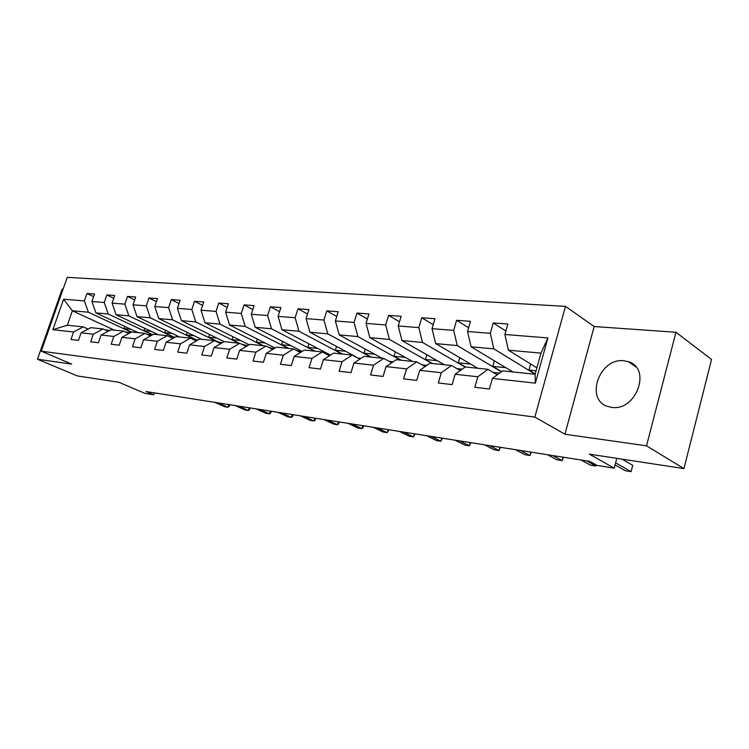 <?xml version="1.0" encoding="UTF-8"?>
<svg xmlns="http://www.w3.org/2000/svg" width="749" height="749" viewBox="0 0 749 749"><rect width="100%" height="100%" fill="white"/><g stroke="black" fill="none" stroke-linecap="round" stroke-linejoin="round"><path stroke-width="1.12" d="M611.605 407.334C636.135 411.641 651.92 368.302 628.355 361.701L623.983 360.775C599.425 357.395 584.473 399.919 608.038 406.548L611.605 407.334M63.047 289.264L62.12 289.198L37.45 359.239L77.344 375.923L118.876 382.271L145.063 393.422L153.685 394.798L154.341 392.841M565.476 306.369L67.241 277.345L41.251 351.178L534.852 417.099L565.476 306.369L594.172 326.527L564.933 434.223L646.518 445.824L675.954 332.266L594.172 326.527M675.954 332.266L711.55 359.417L683.94 468.602L589.369 454.156L614.227 468.153L616.811 458.351M646.518 445.824L683.94 468.602M114.316 330.14L72.372 310.779L67.326 325.216L83.279 326.882L73.571 331.985L70.958 339.484L78.448 340.374L81.079 332.818L93.307 334.166L90.666 341.825L98.456 342.742L101.106 335.037L113.82 336.441L111.152 344.25L119.241 345.205L121.918 337.34L135.148 338.801L132.442 346.768L140.868 347.761L143.574 339.737L157.337 341.263L154.603 349.39L163.376 350.429L166.109 342.237L180.443 343.828L177.691 352.124L186.819 353.2L189.581 344.84L204.524 346.497L201.743 354.97L211.265 356.093L214.064 347.545L229.643 349.277L226.835 357.938L236.778 359.117L239.605 350.382L255.877 352.18L253.04 361.046L263.433 362.273L266.279 353.331L283.3 355.223L280.435 364.286L291.295 365.568L294.17 356.421L311.977 358.397L309.084 367.675L320.46 369.023L323.362 359.66L342.012 361.73L339.1 371.223L351.019 372.637L353.949 363.05L373.508 365.212L370.558 374.949L383.076 376.429L386.025 366.607L406.557 368.882L403.589 378.863L416.734 380.417L419.712 370.334L441.292 372.73L438.305 382.973L452.124 384.602L455.13 374.257L477.843 376.775L474.829 387.289L489.387 389.021L492.411 378.395L535.348 383.151L547.912 337.921L540.975 353.125L508.393 350.186L536.883 367.853M73.571 331.985L52.889 329.691L63.59 299.244L84.394 300.901L86.978 293.486L93.625 296.66M547.912 337.921L504.901 334.494L507.869 324.036L493.263 322.969L490.295 333.324L467.526 331.507L470.484 321.321L456.609 320.31L453.66 330.393L432.023 328.671L434.954 318.737L421.753 317.782L418.831 327.613L398.243 325.974L401.155 316.284L388.581 315.376L385.679 324.963L366.055 323.399L368.948 313.953L356.964 313.082L354.08 322.445L335.365 320.947L338.23 311.715L326.789 310.891L323.942 320.038L306.069 318.606L308.906 309.59L297.971 308.794L295.143 317.735L278.066 316.368L280.875 307.558L270.417 306.8L267.618 315.535L251.271 314.234L254.051 305.611L244.043 304.88L241.272 313.438L225.618 312.183L228.37 303.748L218.783 303.045L216.04 311.415L201.022 310.217L203.756 301.959L194.553 301.295L191.838 309.487L177.438 308.335L180.135 300.246L171.306 299.6L168.619 307.633L154.781 306.528L157.459 298.598L148.976 297.98L146.308 305.845L133.022 304.787L135.663 297.016L127.508 296.426L124.868 304.141L112.088 303.12L114.709 295.499L106.864 294.928L104.251 302.493L91.94 301.51L94.533 294.029L86.978 293.486M614.227 468.153L597.037 465.41L589.809 461.393L146.074 391.549L153.685 394.798M81.079 332.818L90.807 327.678L103.081 328.961L108.118 331.273M138.097 332.631L95.919 312.904L108.221 314.018L152.431 334.831M103.081 328.961L93.307 334.166M91.94 301.51L95.919 312.904M104.251 302.493L108.221 314.018M101.106 335.037L110.899 329.785L123.651 331.114L128.884 333.548M158.423 334.766L116.058 314.73L128.847 315.881L173.45 337.134M123.651 331.114L113.82 336.441M112.088 303.12L116.058 314.73M124.868 304.141L128.847 315.881M121.918 337.34L131.777 331.976L145.034 333.361L150.474 335.917M179.517 336.975L136.992 316.621L150.287 317.819L195.096 339.437M145.034 333.361L135.148 338.801M133.022 304.787L136.992 316.621M146.308 305.845L150.287 317.819M143.574 339.737L153.489 334.251L167.28 335.692L172.944 338.389M201.415 339.278L158.76 318.587L172.588 319.832L217.519 341.806M167.28 335.692L157.337 341.263M154.781 306.528L158.76 318.587M168.619 307.633L172.588 319.832M166.109 342.237L176.081 336.619L190.443 338.127L196.341 340.964M224.185 341.666L181.398 320.638L195.798 321.939L238.641 343.182M190.443 338.127L180.443 343.828M177.438 308.335L181.398 320.638M191.838 309.487L195.798 321.939M189.581 344.84L199.608 339.082L214.579 340.655L220.721 343.651M249.043 344.737L204.983 322.763L219.981 324.12L262.899 345.72M214.579 340.655L204.524 346.497M201.022 310.217L204.983 322.763M216.04 311.415L219.981 324.12M214.064 347.545L224.129 341.656L239.746 343.295L246.149 346.469M275.014 348.004L229.559 324.982L245.204 326.395L288.159 348.369M239.746 343.295L229.643 349.277M225.618 312.183L229.559 324.982M241.272 313.438L245.204 326.395M239.605 350.382L249.717 344.343L266.017 346.047L272.702 349.418M302.128 351.459L255.194 327.304L271.531 328.783L314.496 351.131M266.017 346.047L255.877 352.18M251.271 314.234L255.194 327.304M267.618 315.535L271.531 328.783M266.279 353.331L276.428 347.143L293.468 348.931L300.443 352.507M330.487 355.101L281.961 329.719L299.029 331.264L341.956 354.015M293.468 348.931L283.3 355.223M278.066 316.368L281.961 329.719M295.143 317.735L299.029 331.264M294.17 356.421L304.356 350.073L322.173 351.936L329.466 355.756M355.503 356.58L309.936 332.247L327.79 333.867L370.633 357.02M361.084 358.368L358.443 358.088M322.173 351.936L311.977 358.397M306.069 318.606L309.936 332.247M323.942 320.038L327.79 333.867M323.362 359.66L333.567 353.135L352.227 355.092L359.866 359.164M382.009 358.209L339.203 334.897L357.891 336.582L400.603 360.166M393.159 361.786L389.162 361.355M352.227 355.092L342.012 361.73M335.365 320.947L339.203 334.897M354.08 322.445L357.891 336.582M353.949 363.05L364.164 356.346L383.722 358.397L391.727 362.759M412.493 361.411L369.847 337.668L389.433 339.437L431.958 363.452M426.836 365.381L422.174 364.885M383.722 358.397L373.508 365.212M366.055 323.399L369.847 337.668M385.679 324.963L389.433 339.437M386.025 366.607L396.24 359.707L416.772 361.861L425.16 366.551M444.4 364.754L401.97 340.57L422.52 342.424L465.12 367.085M462.236 369.154L456.853 368.583M416.772 361.861L406.557 368.882M398.243 325.974L401.97 340.57M418.831 327.613L422.52 342.424M419.712 370.334L429.917 363.237L451.478 365.503L460.289 370.549M477.834 368.265L435.684 343.613L457.283 345.57L501.324 371.766M499.489 373.124L493.319 372.468M451.478 365.503L441.292 372.73M432.023 328.671L435.684 343.613M453.66 330.393L457.283 345.57M455.13 374.257L465.307 366.954L487.992 369.332L497.252 374.79M512.896 371.944L471.121 346.815L493.834 348.865L535.123 374.163M487.992 369.332L477.843 376.775M467.526 331.507L471.121 346.815M490.295 333.324L493.834 348.865M492.411 378.395L502.542 370.858L535.095 374.266L535.348 383.151M504.901 334.494L508.393 350.186M564.933 434.223L534.852 417.099M37.45 359.239L71.707 364.108L41.251 351.178M535.095 374.266L540.975 353.125M83.279 326.882L88.129 329.083M131.318 332.228L88.363 312.221L72.372 310.779L63.59 299.244M329.813 354.792L328.877 354.689M301.604 351.787L300.986 351.721M67.326 325.216L52.889 329.691M84.394 300.901L88.363 312.221M530.676 363.995L528.972 370.081L535.198 373.891M493.263 322.969L505.884 331.021M536.059 370.802L528.972 370.081M505.856 367.712L492.776 366.364L501.558 371.588M494.368 360.803L492.776 366.364M456.609 320.31L468.621 327.734M470.728 364.108L458.304 362.834L465.429 366.963M459.792 357.713L458.304 362.834M421.753 317.782L433.203 324.663M437.247 360.681L425.423 359.464L432.604 363.518M426.818 354.736L425.423 359.464M388.581 315.376L399.507 321.77M405.293 357.404L394.04 356.252L401.249 360.232M395.35 351.861L394.04 356.252M356.964 313.082L367.394 319.037M374.772 354.277L364.042 353.172L371.289 357.086M365.278 349.1L364.042 353.172M326.789 310.891L336.76 316.462M345.589 351.281L335.346 350.232L342.611 354.08M336.516 346.441L335.346 350.232M297.971 308.794L307.511 314.018M317.651 348.416L307.876 347.414L315.142 351.197M308.981 343.875L307.876 347.414M270.417 306.8L279.555 311.706M290.884 345.673L281.54 344.718L288.814 348.444M282.588 341.404L281.54 344.718M244.043 304.88L252.797 309.506M265.221 343.042L256.28 342.124L263.545 345.795M257.272 339.016L256.28 342.124M218.783 303.045L227.181 307.408M240.588 340.523L232.021 339.643L239.287 343.248M232.967 336.722L232.021 339.643M194.553 301.295L202.614 305.405M216.929 338.099L208.718 337.256L218.165 341.881M209.617 334.503L208.718 337.256M171.306 299.6L179.048 303.504M194.178 335.767L186.304 334.962L195.695 339.494M187.166 332.359L186.304 334.962M148.976 297.98L156.419 301.678M172.298 333.52L164.743 332.743L174.171 337.237M165.557 330.3L164.743 332.743M127.508 296.426L134.67 299.937M151.232 331.367L143.967 330.618L152.656 334.709M144.754 328.296L143.967 330.618M106.864 294.928L113.754 298.261M130.935 329.279L123.95 328.568L131.543 332.097M124.699 326.367L123.95 328.568M615.622 462.845L631.089 471.655L625.34 470.737L615.079 464.914M622.026 459.146L632.736 465.335L631.089 471.655L632.736 465.335M586.617 460.897L595.886 466.028L590.381 465.148L581.093 460.026M596.335 465.026L595.886 466.028L596.176 464.932M552.799 455.57L562.199 460.644L556.938 459.802L547.519 454.737M563.435 457.246L562.199 460.644L563.136 457.199M520.443 450.477L529.936 455.495L524.899 454.69L515.387 449.681M531.266 452.181L529.936 455.495L530.872 452.115M387.093 360.232L388.254 360.868M489.434 445.599L499.021 450.552L494.19 449.784L484.584 444.831M500.416 447.322L499.021 450.552L499.948 447.247M354.502 356.309L359.604 359.024M459.699 440.918L469.361 445.814L464.726 445.075L455.046 440.178M470.821 442.668L469.361 445.814L470.288 442.584M324.326 353.069L329.935 355.457M431.162 436.424L440.889 441.264L436.433 440.552L426.696 435.721M442.406 438.193L440.889 441.264L441.807 438.099M295.696 350.073L301.341 351.955M403.748 432.107L413.523 436.892L409.235 436.208L399.46 431.433M415.096 433.896L413.523 436.892L414.431 433.793M268.395 347.246L273.928 348.669M377.402 427.96L387.205 432.688L383.085 432.023L373.274 427.305M388.834 429.757L387.205 432.688L388.113 429.645M242.311 344.568L247.629 345.589M352.049 423.971L361.879 428.643L357.91 428.007L348.07 423.344M363.555 425.778L362.965 427.745L361.879 428.643L362.778 425.657M217.341 342.003L222.378 342.686M216.733 341.703L218.97 341.965M327.641 420.123L337.49 424.739L333.67 424.131L323.811 419.524M339.203 421.949L338.614 423.868L337.49 424.739L338.389 421.818M193.42 339.559L198.101 339.943M192.633 339.175L195.405 339.475M304.122 416.425L313.99 420.985L310.301 420.395L300.433 415.845M315.732 418.251L315.151 420.142L313.99 420.985L314.87 418.12M170.463 337.209L174.76 337.359M169.574 336.788L172.766 337.078M281.446 412.858L291.324 417.362L287.766 416.8L277.888 412.296M293.093 414.684L292.522 416.547L291.324 417.362L292.204 414.543M148.424 334.953L152.272 334.925M147.469 334.503L150.989 334.784M259.575 409.413L269.443 413.869L266.007 413.317L256.149 408.87M148.199 334.503L147.178 334.363M271.25 411.248L270.679 413.074L269.443 413.869L270.314 411.098M127.236 332.781L130.598 332.612M126.235 332.322L130.045 332.575M238.463 406.089L248.322 410.499L245.007 409.965L235.149 405.565M127.377 332.303L125.972 332.144M250.157 407.924L249.586 409.722L248.322 410.499L249.183 407.774M106.845 330.683L109.682 330.431M105.824 330.225L109.7 330.421M218.071 402.878L227.911 407.231L224.7 406.726L214.86 402.372M107.322 330.178L105.375 330.009M229.765 404.722L229.203 406.473L227.911 407.231L228.773 404.563M635.929 366.935L628.355 361.701M269.106 347.255L268.226 347.162M243.509 344.549L241.955 344.39M105.955 330.028L105.244 329.953"/></g></svg>

